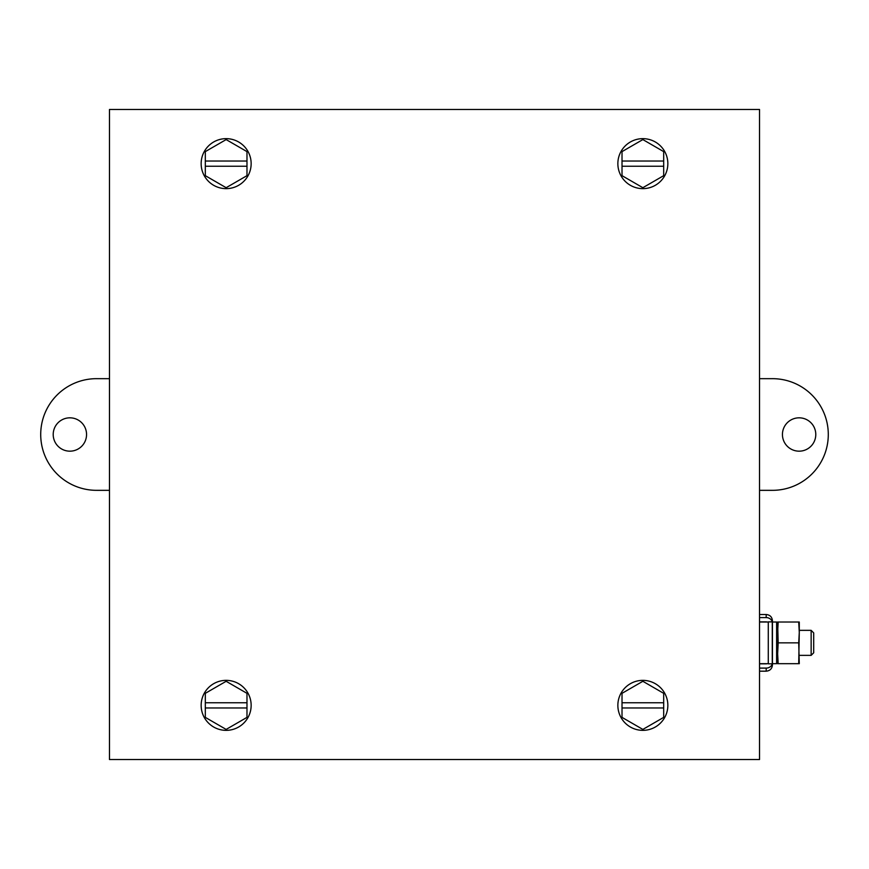<?xml version="1.0" encoding="UTF-8"?>
<svg xmlns="http://www.w3.org/2000/svg" width="869" height="869" viewBox="0 0 869 869"><rect width="100%" height="100%" fill="white"/><g stroke="black" fill="none" stroke-linecap="round" stroke-linejoin="round"><path stroke-width="1.3" d="M109.472 378.667L96.557 378.667A55.833 55.833 0 0 0 40.713 434.5A55.833 55.833 0 0 0 96.557 490.333L109.472 490.333M86.552 434.5A16.663 16.663 0 0 0 61.547 420.064A16.663 16.663 0 0 0 61.547 448.936A16.663 16.663 0 0 0 86.552 434.5M815.785 434.5A16.663 16.663 0 0 0 790.779 420.064A16.663 16.663 0 0 0 790.779 448.936A16.663 16.663 0 0 0 815.785 434.5M759.528 490.333L772.443 490.333A55.833 55.833 0 0 0 828.287 434.5A55.833 55.833 0 0 0 772.443 378.667L759.528 378.667M811.146 655.356L811.146 630.351L813.699 632.904L813.699 652.793L811.146 655.356L799.284 655.356M811.146 630.351L799.284 630.351M109.472 109.472L109.472 759.528L759.528 759.528L759.528 109.472L109.472 109.472M642.854 187.704L663.688 175.668L663.688 166.251L622.019 166.251L622.019 175.668L642.854 187.704M663.688 161.037L663.688 151.619L642.854 139.583L622.019 151.619L622.019 161.037L663.688 161.037L663.688 166.251M622.019 166.251L622.019 161.037M667.848 163.644A25.005 25.005 0 0 1 630.351 185.293A25.005 25.005 0 0 1 630.351 141.995A25.005 25.005 0 0 1 667.848 163.644M642.854 729.417L663.688 717.381L663.688 707.963L622.019 707.963L622.019 717.381L642.854 729.417M663.688 702.749L663.688 693.332L642.854 681.296L622.019 693.332L622.019 702.749L663.688 702.749L663.688 707.963M622.019 707.963L622.019 702.749M667.848 705.356A25.005 25.005 0 0 1 630.351 727.005A25.005 25.005 0 0 1 630.351 683.707A25.005 25.005 0 0 1 667.848 705.356M226.146 729.417L246.981 717.381L246.981 707.963L205.312 707.963L205.312 717.381L226.146 729.417M246.981 702.749L246.981 693.332L226.146 681.296L205.312 693.332L205.312 702.749L246.981 702.749L246.981 707.963M205.312 707.963L205.312 702.749M251.152 705.356A25.005 25.005 0 0 1 213.644 727.005A25.005 25.005 0 0 1 213.644 683.707A25.005 25.005 0 0 1 251.152 705.356M226.146 187.704L246.981 175.668L246.981 166.251L205.312 166.251L205.312 175.668L226.146 187.704M246.981 161.037L246.981 151.619L226.146 139.583L205.312 151.619L205.312 161.037L246.981 161.037L246.981 166.251M205.312 166.251L205.312 161.037M251.152 163.644A25.005 25.005 0 0 1 213.644 185.293A25.005 25.005 0 0 1 213.644 141.995A25.005 25.005 0 0 1 251.152 163.644M759.528 622.019L768.283 622.019L768.283 663.688L759.528 663.688M759.528 663.829L766.197 663.829A2.086 1.857 180 0 0 766.99 663.688M759.528 621.878L766.197 621.878A2.086 1.857 180 0 1 766.99 622.019M772.269 663.829L768.283 663.829L768.283 621.878L772.269 621.878L772.269 663.829A6.246 5.572 180 0 1 766.197 668.098L759.528 668.098M772.269 621.878A6.246 5.572 180 0 0 766.197 617.598L766.197 614.513C769.988 614.883 772.074 616.968 772.443 620.77L772.443 664.937C772.074 668.728 769.988 670.814 766.197 671.183L759.528 671.183M766.197 617.598L759.528 617.598M798.709 622.019L799.284 622.019L799.284 632.436L798.709 622.019L778.179 622.019L777.614 632.436L776.614 622.019L776.614 663.688L772.443 663.688M778.179 622.019L777.614 622.019L778.179 642.854L777.614 654.4M798.709 642.854L799.284 663.688L798.709 663.688L799.284 632.436L798.709 642.854L778.179 642.854M778.179 663.688L777.614 663.688L777.614 653.271L778.179 663.688L798.709 663.688M777.614 632.436L777.614 653.271M766.197 668.098L766.197 671.183M766.197 614.513L759.528 614.513M777.614 656.182L776.614 663.688M776.614 622.019L772.443 622.019"/></g></svg>
